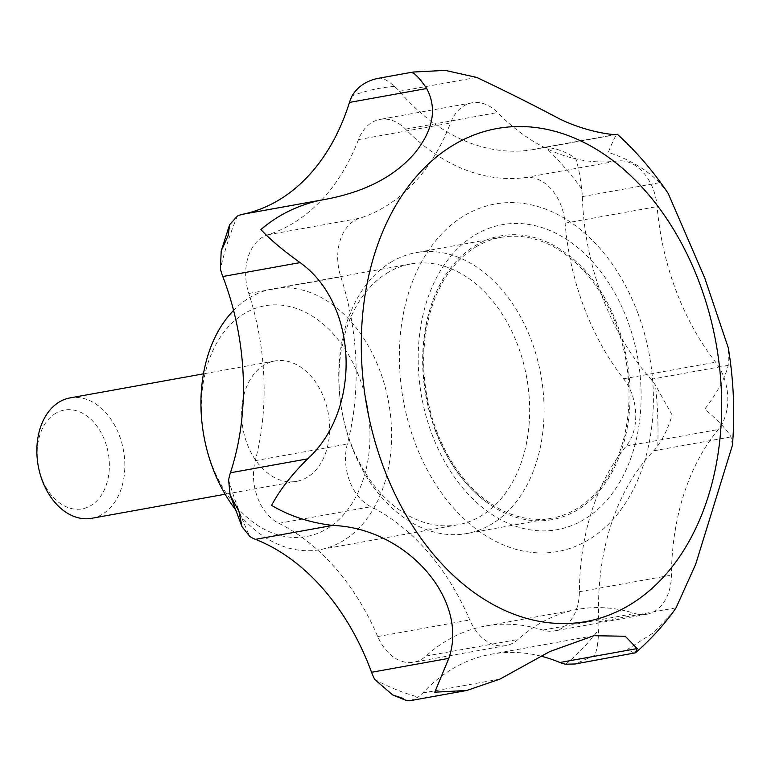 <?xml version="1.0" encoding="UTF-8"?>
<svg xmlns="http://www.w3.org/2000/svg" width="771" height="771" viewBox="0 0 771 771"><rect width="100%" height="100%" fill="white"/><g stroke="black" fill="none" stroke-linecap="round" stroke-linejoin="round"><path stroke-width="0.58" stroke-dasharray="3.85 2.89" d="M431.943 434.208A154.952 109.781 79.8 0 0 583.319 519.933A154.952 109.781 79.8 0 0 627.372 320.148A154.952 109.781 79.8 0 0 475.996 234.423A154.952 109.781 79.8 0 0 431.943 434.208M435.451 430.835A144.177 102.138 79.8 0 0 486.087 501.834A144.177 102.138 79.8 0 0 603.404 485.788A144.177 102.138 79.8 0 0 617.282 324.707A144.177 102.138 79.8 0 0 445.291 275.594A144.177 102.138 79.8 0 0 435.451 430.835M391.986 261.6A142.712 101.107 79.8 0 0 345.89 428.609A142.712 101.107 79.8 0 0 466.734 533.542A142.712 101.107 79.8 0 0 490.828 524.579A142.712 101.107 79.8 0 0 536.924 357.571A142.712 101.107 79.8 0 0 416.08 252.637A142.712 101.107 79.8 0 0 391.986 261.6M476.941 246.286A142.712 101.107 79.8 0 0 430.854 413.285A142.712 101.107 79.8 0 0 551.689 518.218A142.712 101.107 79.8 0 0 575.792 509.265A142.712 101.107 79.8 0 0 621.879 342.257A142.712 101.107 79.8 0 0 501.044 237.323A142.712 101.107 79.8 0 0 476.941 246.286M388.43 272.269A132.525 93.889 79.8 0 0 345.63 427.346A132.525 93.889 79.8 0 0 457.839 524.781A132.525 93.889 79.8 0 0 480.217 516.464A132.525 93.889 79.8 0 0 523.017 361.387A132.525 93.889 79.8 0 0 410.808 263.952A132.525 93.889 79.8 0 0 388.43 272.269M234.982 508.937A132.525 93.889 79.8 0 0 319.782 549.675A132.525 93.889 79.8 0 0 342.16 541.358A132.525 93.889 79.8 0 0 384.96 386.281A132.525 93.889 79.8 0 0 272.751 288.846A132.525 93.889 79.8 0 0 250.373 297.163A132.525 93.889 79.8 0 0 233.584 310.395M245.043 313.171A117.231 83.056 79.8 0 0 211.717 464.315A117.231 83.056 79.8 0 0 326.239 529.185A117.231 83.056 79.8 0 0 359.575 378.031A117.231 83.056 79.8 0 0 245.043 313.171M668.149 193.367L659.571 182.688C646.59 169.533 629.502 159.424 608.29 152.359C613.032 140.582 616.029 134.54 617.263 134.25M634.417 653.307L627.565 649.336L652.758 633.222L672.794 612.502M378.05 78.363C381.963 77.312 387.428 79.991 394.453 86.4A45.874 32.498 -100.2 0 1 399.436 91.335A224.265 158.884 79.8 0 0 534.149 149.401A224.265 158.884 79.8 0 0 540.008 148.177A45.874 32.498 -100.2 0 1 541.213 147.926A45.874 32.498 -100.2 0 1 545.704 147.569C555.207 147.839 565.172 151.405 575.6 158.248C578.327 166.43 580.312 176.549 581.556 188.606A45.874 32.498 -100.2 0 1 582.327 196.615A224.265 158.884 79.8 0 0 650.994 379.303A45.874 32.498 -100.2 0 1 655.437 385.163L672.1 414.981C668.688 426.787 663.918 437.051 657.788 445.754A45.874 32.498 -100.2 0 1 653.76 450.813A224.265 158.884 79.8 0 0 598.816 621.763A45.874 32.498 -100.2 0 1 598.662 629.685C598.335 641.096 597.072 649.606 594.884 655.225L575.253 663.976M732.45 445.175L731.014 436.878C727.053 429.929 718.312 420.658 704.781 409.083C717.232 392.834 725.048 378.262 728.238 365.377L728.325 347.952M91.691 518.295A61.16 43.33 79.8 0 0 102.023 514.45A61.16 43.33 79.8 0 0 121.779 442.882A61.16 43.33 79.8 0 0 69.988 397.913M264.463 364.818A61.16 43.33 79.8 0 0 244.706 436.396A61.16 43.33 79.8 0 0 296.498 481.364A61.16 43.33 79.8 0 0 306.829 477.528A61.16 43.33 79.8 0 0 326.576 405.951A61.16 43.33 79.8 0 0 274.794 360.982A61.16 43.33 79.8 0 0 264.463 364.818M55.849 413.198A50.221 35.582 79.8 0 0 41.576 477.953A50.221 35.582 79.8 0 0 90.631 505.737A50.221 35.582 79.8 0 0 104.914 440.993A50.221 35.582 79.8 0 0 55.849 413.198M358.467 139.609A224.265 158.884 -100.2 0 1 267.633 234.847A45.874 32.498 79.8 0 0 248.792 293.481A224.265 158.884 -100.2 0 1 255.278 460.663A45.874 32.498 79.8 0 0 257.543 497.536A45.874 32.498 79.8 0 0 278.823 523.316A224.265 158.884 -100.2 0 1 377.742 636.557A45.874 32.498 79.8 0 0 413.757 662.202A45.874 32.498 79.8 0 0 425.958 656.054A224.265 158.884 -100.2 0 1 485.585 625.985A224.265 158.884 -100.2 0 1 542.823 630.071A45.874 32.498 79.8 0 0 554.522 630.909A45.874 32.498 79.8 0 0 579.387 591.733A224.265 158.884 -100.2 0 1 626.197 446.101A45.874 32.498 79.8 0 0 623.585 378.792A224.265 158.884 -100.2 0 1 565.095 223.176A45.874 32.498 79.8 0 0 525.263 177.581A224.265 158.884 -100.2 0 1 405.517 129.152A45.874 32.498 79.8 0 0 379.93 119.418A45.874 32.498 79.8 0 0 358.467 139.609L450.505 123.013A45.874 32.498 -100.2 0 1 471.968 102.822A45.874 32.498 -100.2 0 1 497.555 112.556A224.265 158.884 79.8 0 0 617.311 160.985A45.874 32.498 -100.2 0 1 657.133 206.58A224.265 158.884 79.8 0 0 715.623 362.197A45.874 32.498 -100.2 0 1 718.235 429.505A224.265 158.884 79.8 0 0 671.425 575.137A45.874 32.498 -100.2 0 1 646.57 614.314A45.874 32.498 -100.2 0 1 634.861 613.475A224.265 158.884 79.8 0 0 577.624 609.389A224.265 158.884 79.8 0 0 517.996 639.458A45.874 32.498 -100.2 0 1 505.805 645.606A45.874 32.498 -100.2 0 1 469.79 619.961A224.265 158.884 79.8 0 0 370.87 506.72A45.874 32.498 -100.2 0 1 349.581 480.94A45.874 32.498 -100.2 0 1 347.316 444.067A224.265 158.884 79.8 0 0 340.83 276.885A45.874 32.498 -100.2 0 1 359.681 218.251A224.265 158.884 79.8 0 0 450.505 123.013M637.713 312.785A176.569 125.095 -100.2 0 1 587.512 540.442A176.569 125.095 -100.2 0 1 415.02 442.756A176.569 125.095 -100.2 0 1 465.221 215.099A176.569 125.095 -100.2 0 1 637.713 312.785M540.963 656.15A224.265 158.884 79.8 0 0 491.262 654.213A224.265 158.884 79.8 0 0 422.778 692.994A45.874 32.498 -100.2 0 1 418.142 697.013L410.548 700.608M228.611 480.034A310.915 220.275 79.8 0 0 238.258 508.793A310.915 220.275 79.8 0 0 249.804 536.443M653.76 450.813L731.014 436.878M582.327 196.615L659.571 182.688M399.436 91.335L476.68 77.399M267.633 234.847L359.681 218.251M248.792 293.481L340.83 276.885M255.278 460.663L347.316 444.067M278.823 523.316L370.87 506.72M377.742 636.557L469.79 619.961M425.958 656.054L517.996 639.458M542.823 630.071L634.861 613.475M405.517 129.152L497.555 112.556M525.263 177.581L617.311 160.985M565.095 223.176L657.133 206.58M623.585 378.792L715.623 362.197M626.197 446.101L718.235 429.505M579.387 591.733L671.425 575.137M540.008 148.177L615.788 134.52M650.994 379.303L728.238 365.377M598.816 621.763L676.061 607.837M422.778 692.994L500.022 679.068M565.75 664.207A310.915 220.275 79.8 0 0 598.662 629.685M374.745 679.463A310.915 220.275 79.8 0 0 418.142 697.013M657.788 445.754A310.915 220.275 79.8 0 0 655.437 385.163M581.556 188.606A310.915 220.275 79.8 0 0 545.704 147.569M237.381 216.102A310.915 220.275 79.8 0 0 220.419 268.877M394.453 86.4A310.915 220.275 79.8 0 0 352.106 95.816M486.087 501.834C464.46 485.47 447.71 461.896 435.837 431.114C415.463 378.638 419.79 313.691 445.291 275.594M551.689 518.218L466.734 533.542M457.839 524.781L319.782 549.675M296.498 481.364L225.151 494.23M274.794 360.982L203.448 373.848M505.805 645.606L413.757 662.202M577.624 609.389L485.585 625.985M471.968 102.822L379.93 119.418M646.57 614.314L554.522 630.909M617.205 134.424L534.149 149.401M615.586 134.52L541.213 147.926M593.853 635.709L491.262 654.213M410.808 263.952L272.751 288.846M501.044 237.323L416.08 252.637"/><path stroke-width="1.16" d="M233.584 310.395A132.525 93.889 79.8 0 0 234.982 508.937M466.763 690.469L410.548 700.608L405.642 700.213L402.096 698.083L392.718 694.96L374.745 679.463A45.874 32.498 -100.2 0 1 371.555 672.283A224.265 158.884 79.8 0 0 255.432 539.353A45.874 32.498 -100.2 0 1 249.804 536.443L241.959 526.583L238.904 511.269L230.105 495.03L228.611 480.034A45.874 32.498 -100.2 0 1 230.413 472.787A224.265 158.884 79.8 0 0 222.8 276.529A45.874 32.498 -100.2 0 1 220.419 268.877L221.2 250.989L228.206 235.473L229.623 224.698L237.381 216.102A45.874 32.498 -100.2 0 1 242.826 214.242A224.265 158.884 79.8 0 0 349.446 102.437A45.874 32.498 -100.2 0 1 352.106 95.816C357.744 86.603 366.389 80.782 378.05 78.363L410.741 72.464C413.979 72.262 419.299 77.611 426.7 88.511C437.215 108.335 433.36 129.73 415.116 152.697C394.048 177.446 362.37 193.309 320.071 200.306C297.461 205.356 277.743 215.109 260.897 229.575C269.946 239.338 283.005 250.353 300.054 262.603C358.101 303.755 362.013 409.362 307.658 458.861C291.698 474.599 279.68 490.096 271.594 505.381C289.404 515.992 309.769 522.68 332.686 525.427C406.924 528.183 469.26 599.799 448.799 658.357L434.777 692.185L466.763 690.469L500.022 679.068L549.819 651.543L593.853 635.709L625.233 636.248L637.212 648.575L635.429 652.815L575.253 663.976L565.75 664.207A45.874 32.498 -100.2 0 1 559.968 662.501A224.265 158.884 79.8 0 0 540.963 656.15M728.325 347.952L704.733 277.955L668.149 193.367M615.586 134.52L617.205 134.424M615.788 134.52L617.263 134.25C619.951 135.629 589.969 133.846 559.245 118.753C534.409 105.502 506.894 91.72 476.68 77.399L445.32 70.392L412.899 72.06M454.726 144.273A250.479 177.455 79.8 0 0 383.515 467.236A250.479 177.455 79.8 0 0 628.211 605.823A250.479 177.455 79.8 0 0 699.432 282.861A250.479 177.455 79.8 0 0 454.726 144.273M203.448 373.848L69.988 397.913A61.16 43.33 79.8 0 0 59.666 401.749A61.16 43.33 79.8 0 0 39.909 473.327A61.16 43.33 79.8 0 0 91.691 518.295L225.151 494.23M635.429 652.815C649.269 640.855 661.72 627.421 672.794 612.502L676.061 607.837L695.731 564.102L732.45 445.175M371.555 672.283L448.799 658.357M559.968 662.501L637.212 648.575M242.826 214.242L320.071 200.306M349.446 102.437L426.7 88.511M222.8 276.529L300.054 262.603M255.432 539.353L332.686 525.427M230.413 472.787L307.658 458.861M241.959 526.583L230.115 495.03M668.563 193.984C653.654 171.654 636.605 151.762 617.426 134.308M732.421 445.513C735.033 413.092 733.664 380.546 728.316 347.885M392.718 694.96L405.642 700.213M229.623 224.698L221.2 250.989"/></g></svg>
